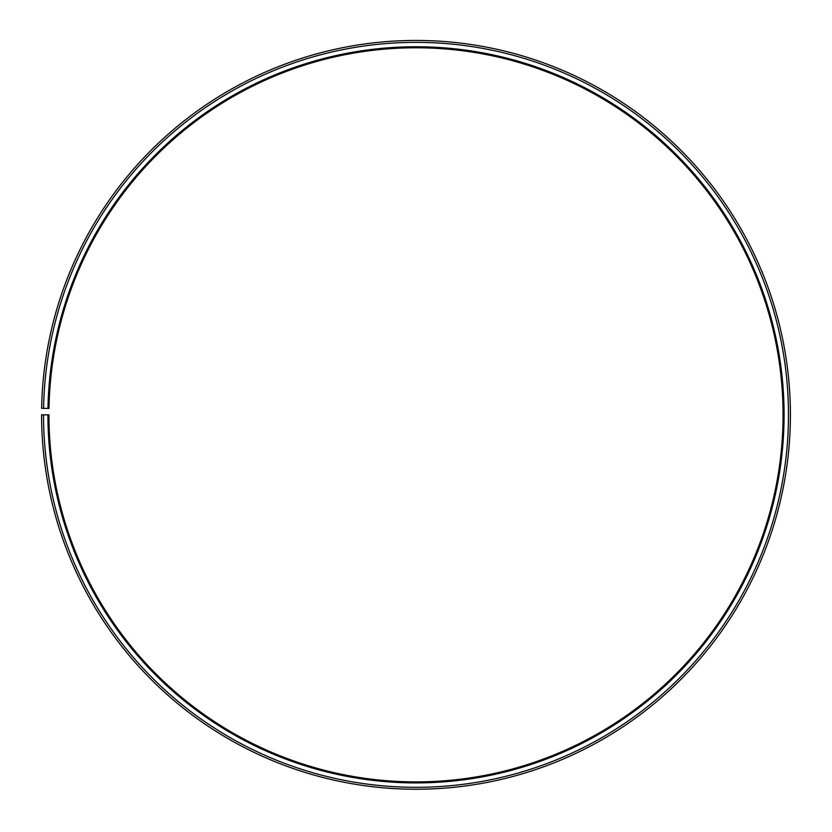 <?xml version="1.0" encoding="UTF-8"?>
<svg xmlns="http://www.w3.org/2000/svg" width="832" height="832" viewBox="0 0 832 832"><rect width="100%" height="100%" fill="white"/><g stroke="black" fill="none" stroke-linecap="round" stroke-linejoin="round"><path stroke-width="1.25" d="M783.058 414.835A367.058 367.058 0 0 0 419.203 47.798A367.058 367.058 0 0 0 48.994 408.429L47.975 408.418A368.077 368.077 0 0 1 419.214 46.779A368.077 368.077 0 0 1 784.077 414.835A368.077 368.077 0 0 1 416 782.912A368.077 368.077 0 0 1 47.923 414.835L48.942 414.835A367.058 367.058 0 0 0 416 781.893A367.058 367.058 0 0 0 783.058 414.835M43.576 408.335L41.652 408.304A374.4 374.4 0 0 1 419.266 40.456A374.4 374.4 0 0 1 790.4 414.835A374.4 374.4 0 0 1 416 789.235A374.4 374.4 0 0 1 41.6 414.835L43.524 414.835A372.476 372.476 0 0 0 416 787.311A372.476 372.476 0 0 0 788.476 414.835A372.476 372.476 0 0 0 419.255 42.38A372.476 372.476 0 0 0 43.576 408.335L47.975 408.418M43.524 414.835L47.923 414.835"/></g></svg>
